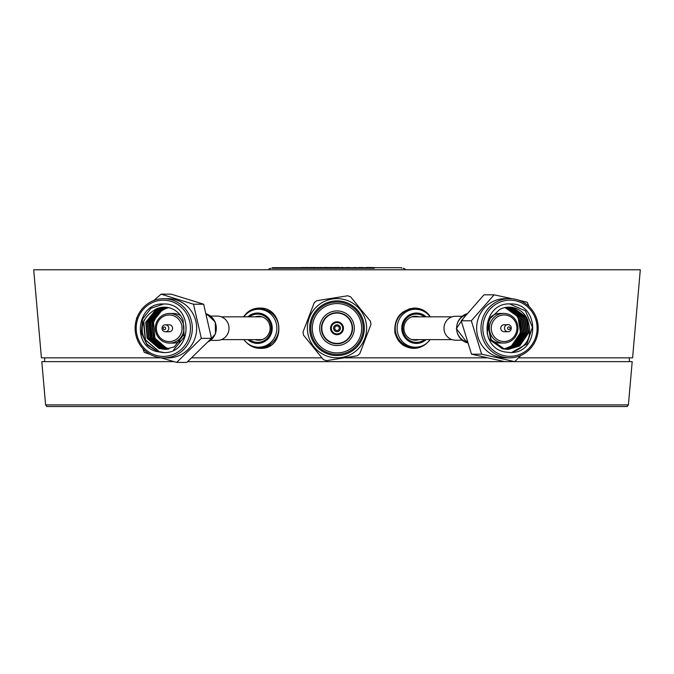 <?xml version="1.0" encoding="UTF-8"?>
<svg xmlns="http://www.w3.org/2000/svg" width="674" height="674" viewBox="0 0 674 674"><rect width="100%" height="100%" fill="white"/><g stroke="black" fill="none" stroke-linecap="round" stroke-linejoin="round"><path stroke-width="1.01" d="M518.685 357.843L632.591 357.843L640.3 269.769L33.7 269.769L41.409 357.843L161.145 357.843M486.957 357.843L344.178 357.843M321.911 357.843L192.174 357.843M243.6 316.839C247.501 310.984 252.969 308.052 260.004 308.06C284.504 307.614 285.515 348.744 260.914 348.374C255.463 348.466 250.736 346.588 246.726 342.746M427.274 342.746C423.264 346.588 418.537 348.466 413.086 348.374C403.338 347.405 397.256 342.038 394.838 332.265C394.13 318.355 400.516 310.284 413.996 308.06C421.014 308.043 426.482 310.967 430.4 316.839M45.596 404.914L628.404 404.914L627.199 406.515L46.801 406.515L45.596 404.914L41.805 361.643L173.791 361.643M187.827 361.643L632.195 361.643L628.404 404.914M44.686 357.843L44.619 361.643M256.676 347.211L258.546 347.211A18.982 18.333 90 0 1 250.905 345.492A18.982 18.333 90 0 1 243.878 339.62M415.108 406.523L258.521 406.515M424.544 339.62A14.154 13.665 -90 0 1 419.91 341.92A14.154 13.665 -90 0 1 403.01 325.576A14.154 13.665 -90 0 1 424.544 316.839M426.137 316.839A15.182 14.668 90 0 0 402.159 324.725A15.182 14.668 90 0 0 420.163 342.923A15.182 14.668 90 0 0 426.137 339.62M430.122 339.62A18.982 18.333 -90 0 1 420.113 346.588A18.982 18.333 -90 0 1 415.454 347.211A18.982 18.333 -90 0 1 397.264 330.664A18.982 18.333 -90 0 1 410.795 309.872A18.982 18.333 -90 0 1 415.454 309.248A18.982 18.333 -90 0 1 430.122 316.839M418.975 316.839A11.955 11.551 90 0 0 403.996 329.763A11.955 11.551 90 0 0 418.975 339.62M249.456 316.839A14.154 13.665 90 0 1 267.047 318.044A14.154 13.665 90 0 1 268.859 336.2A14.154 13.665 90 0 1 251.874 341.095A14.154 13.665 90 0 1 249.456 339.62M247.863 339.62A15.182 14.668 -90 0 0 251.453 342.038A15.182 14.668 -90 0 0 269.92 336.419A15.182 14.668 -90 0 0 267.115 316.704A15.182 14.668 -90 0 0 247.863 316.839M243.878 316.839A18.982 18.333 90 0 1 258.546 309.248A18.982 18.333 90 0 1 266.188 310.975A18.982 18.333 90 0 1 276.458 332.282A18.982 18.333 90 0 1 258.546 347.211L260.442 347.211A18.982 18.333 -90 0 0 278.354 332.282A18.982 18.333 -90 0 0 268.084 310.975A18.982 18.333 -90 0 0 260.442 309.248L258.546 309.248M255.025 339.62A11.955 11.551 -90 0 0 269.836 330.782A11.955 11.551 -90 0 0 255.025 316.839M374.306 268.252L272.069 268.252L374.306 268.252M487.134 333.824L489.299 319.383L499.678 309.476A21.088 20.372 90 0 1 508.996 307.142A21.088 20.372 90 0 1 527.11 318.583C533.345 335.205 528.239 346.47 511.81 352.384L526.916 343.925L532.443 327.109L525.434 310.882L509.628 303.94M508.937 307.142L513.15 307.622L525.762 316.831L528.34 332.712L519.25 345.973L508.289 349.317M508.095 349.326L503.714 348.837L490.714 339.637L487.749 323.747L488.17 322.003M508.154 307.159L511.591 307.622L524.204 316.831L526.782 332.712L517.691 345.973L507.514 349.301M507.362 307.209L510.033 307.622L522.645 316.831L525.223 332.712L516.132 345.973L506.73 349.242M506.578 307.293L508.474 307.622L521.086 316.831L523.656 332.712L514.574 345.973L505.955 349.166M505.795 307.403L506.915 307.622L519.528 316.831L522.097 332.712L513.015 345.973L505.171 349.048M505.011 307.546L517.969 316.831L520.539 332.712L511.456 345.973L504.388 348.905M527.11 318.583L528.728 332.712L519.646 345.973L508.491 349.326L504.101 348.837L491.102 339.637L488.136 323.747L490.807 316.856M508.348 307.15L511.979 307.622L524.591 316.831L527.169 332.712L518.087 345.973L507.707 349.309M506.924 349.326L502.543 348.837L489.543 339.637L487.968 336.663M507.564 307.192L510.42 307.622L523.032 316.831L525.61 332.712L516.52 345.973L506.924 349.258M506.781 307.268L508.862 307.622L521.474 316.831L524.052 332.712L514.961 345.973L506.149 349.183M505.989 307.369L507.303 307.622L519.915 316.831L522.493 332.712L513.403 345.973L505.365 349.081M505.205 307.512L518.357 316.831L520.926 332.712L511.844 345.973L504.59 348.938M504.211 355.687A28.097 27.137 90 0 0 535.822 319.678A28.097 27.137 90 0 0 489.897 309.332A28.097 27.137 90 0 0 504.211 355.687M504.995 351.971L509.982 352.527C540.253 354.035 540.253 302.432 509.982 303.94C482.811 302.382 478.127 347.514 504.995 351.971M503.503 357.169A29.614 28.603 -90 0 1 481.143 325.07A29.614 28.603 -90 0 1 509.586 298.616A29.614 28.603 -90 0 1 515.661 299.298A29.614 28.603 -90 0 1 538.029 331.397A29.614 28.603 -90 0 1 509.586 357.843A29.614 28.603 -90 0 1 503.503 357.169M509.586 357.843L505.264 357.843A29.614 28.603 -90 0 1 476.661 328.23A29.614 28.603 -90 0 1 505.264 298.616L509.586 298.616M503.689 313.427A14.803 14.306 -90 0 1 506.73 313.764A14.803 14.306 -90 0 1 517.91 329.813A14.803 14.306 -90 0 1 503.689 343.041A14.803 14.306 -90 0 1 500.647 342.704A14.803 14.306 -90 0 1 489.467 326.654A14.803 14.306 -90 0 1 503.689 313.427L500.15 313.427A14.803 14.306 90 0 0 490.579 317.227M491.186 339.772A14.803 14.306 90 0 0 500.15 343.041L503.689 343.041M504.295 348.879A21.088 20.372 90 0 0 520.522 328.381A21.088 20.372 90 0 0 504.573 307.647M501.355 341.213A13.286 12.831 90 0 0 516.309 324.186A13.286 12.831 90 0 0 494.581 319.299A13.286 12.831 90 0 0 501.355 341.213M507.918 324.742L504.085 324.742A3.496 3.37 90 0 0 503.368 331.642A3.496 3.37 90 0 0 504.085 331.726L507.918 331.726A3.496 3.37 -90 0 1 504.556 327.859A3.496 3.37 -90 0 1 511.288 328.23A3.496 3.37 -90 0 1 507.918 331.726M508.634 329.502A1.297 1.255 90 0 0 510.092 327.834A1.297 1.255 90 0 0 507.969 327.353A1.297 1.255 90 0 0 508.634 329.502M518.913 300.242L527.22 302.281L529.115 306.594M520.96 355.4L514.751 361.635L481.649 354.187L471.337 320.782L494.118 294.824L511.482 298.557M514.751 361.635L504.615 361.635L471.514 354.187L481.649 354.187M471.337 320.782L461.193 320.782L471.514 354.187M494.118 294.824L483.974 294.824L461.193 320.782M462.069 340.193L455.54 340.193A11.955 11.551 -90 0 1 443.989 328.23A11.955 11.551 -90 0 1 455.54 316.274L462.069 316.274M466.686 341.162L465.026 341.162A15.258 14.744 90 0 0 466.197 341.844L466.897 341.844M163.757 303.991L151.001 308.279L142.602 319.055L141.262 332.872L147.429 345.155C138.204 329.67 141.203 317.564 156.419 308.844L164.363 307.201M173.563 349.932L184.255 337.025L183.092 320.108A21.088 20.372 -90 0 0 164.313 307.201A21.088 20.372 -90 0 0 156.419 308.844M168.702 348.972L166.832 348.492L154.944 338.289L153.554 322.239L157.101 315.314A21.088 20.372 -90 0 0 160.639 344.919A21.088 20.372 -90 0 0 168.955 348.921M165.004 349.376L159.426 348.492L147.53 338.289L146.14 322.239L156.191 309.72L165.138 307.218M165.779 349.351L160.985 348.492L149.089 338.289L147.707 322.239L157.75 309.72L165.914 307.26M166.562 349.292L162.544 348.492L150.647 338.289L149.266 322.239L159.308 309.72L166.689 307.344M167.337 349.208L164.102 348.492L152.214 338.289L150.824 322.239L160.867 309.72L167.464 307.454M168.121 349.09L165.661 348.492L153.773 338.289L152.383 322.239L162.426 309.72L168.239 307.588M168.904 348.938L160.513 345.139M183.092 320.108L184.002 334.338L174.347 346.849L164.81 349.376L159.03 348.492L147.143 338.289L145.752 322.239L155.795 309.72L164.945 307.209M165.585 349.359L160.597 348.492L148.701 338.289L147.311 322.239L157.354 309.72L165.72 307.251M166.368 349.309L162.156 348.492L150.26 338.289L148.87 322.239L158.921 309.72L166.495 307.319M167.144 349.233L163.715 348.492L151.819 338.289L150.437 322.239L160.479 309.72L167.27 307.42M167.927 349.124L165.273 348.492L153.377 338.289L151.995 322.239L162.038 309.72L168.045 307.555M155.551 355.198A28.097 27.137 -90 0 0 189.739 321.81A28.097 27.137 -90 0 0 144.716 307.849A28.097 27.137 -90 0 0 155.551 355.198M156.604 351.558L163.335 352.586C193.607 354.086 193.607 302.483 163.335 303.991C137.218 302.449 131.16 345.273 156.604 351.558M155.517 356.656A29.614 28.603 90 0 1 135.423 323.992A29.614 28.603 90 0 1 163.723 298.675A29.614 28.603 90 0 1 171.937 299.922A29.614 28.603 90 0 1 192.031 332.577A29.614 28.603 90 0 1 163.723 357.902A29.614 28.603 90 0 1 155.517 356.656M163.723 298.675L168.053 298.675A29.614 28.603 90 0 1 176.259 299.922A29.614 28.603 90 0 1 196.353 332.577A29.614 28.603 90 0 1 168.053 357.902L163.723 357.902M157.564 351.617L147.429 345.155M180.632 315.668A14.803 14.306 -90 0 0 177.262 314.101A14.803 14.306 -90 0 0 173.159 313.477L169.621 313.477A14.803 14.306 90 0 1 173.724 314.101A14.803 14.306 90 0 1 183.775 330.437A14.803 14.306 90 0 1 169.621 343.091A14.803 14.306 90 0 1 165.518 342.468A14.803 14.306 90 0 1 155.475 326.14A14.803 14.306 90 0 1 169.621 313.477M169.621 343.091L173.159 343.091A14.803 14.306 -90 0 0 181.112 340.589M168.736 307.698A21.088 20.372 -90 0 0 157.101 315.314M163.116 352.578L157.64 351.617L146.342 343.715M164.127 352.569L159.199 351.617L145.441 339.839L143.806 321.296L144.337 319.729M153.866 343.352L151.684 339.839L150.049 321.296L153.967 313.52M163.984 352.569L159.005 351.617L145.247 339.839L143.503 321.692M152.973 342.367L151.482 339.839L149.855 321.296L153.057 314.531M161.313 345.442L160.538 346.267M165.543 341.019A13.286 12.831 -90 0 0 181.719 325.222A13.286 12.831 -90 0 0 160.42 318.617A13.286 12.831 -90 0 0 165.543 341.019M165.4 331.776L169.233 331.776A3.496 3.37 -90 0 0 172.603 328.289A3.496 3.37 -90 0 0 169.233 324.792L165.4 324.792A3.496 3.37 90 0 1 168.77 328.289A3.496 3.37 90 0 1 164.431 331.633A3.496 3.37 90 0 1 165.4 324.792M164.052 329.535A1.297 1.255 -90 0 0 165.636 327.985A1.297 1.255 -90 0 0 163.555 327.337A1.297 1.255 -90 0 0 164.052 329.535M153.815 300.511L161.069 294.159L193.514 304.227L201.324 338.348L176.681 362.41L160.825 357.742M136.426 318.221L137.201 317.21M150.361 354.465L144.228 352.35L142.837 348.509M201.324 338.348L211.468 338.348L203.658 304.227L171.213 294.159L161.069 294.159M176.681 362.41L186.824 362.41L211.468 338.348M193.514 304.227L203.658 304.227M210.608 316.081L217.298 316.081A12.149 11.736 90 0 1 228.166 332.804A12.149 11.736 90 0 1 217.298 340.378L210.608 340.378M272.456 268.252L272.456 267.671L401.544 267.671L401.544 268.252M299.012 267.671L300.907 267.671M301.303 267.477L301.986 267.671M308.802 267.477L310.95 267.671M346.133 267.671L346.562 267.671M371.332 267.477L375.334 267.671M302.399 267.477L303.039 267.671M320.125 267.477L320.74 267.671M331.364 267.477L332.653 267.671M335.071 267.477L336.031 267.477M338.356 267.477L338.786 267.671M342.603 267.477L343.218 267.671M343.319 267.671L346.116 267.671M303.216 267.477L303.848 267.671M306.19 267.477L307.091 267.477M310.95 267.477L311.396 267.671M311.354 267.477L313.705 267.671M313.536 267.477L315.348 267.477M320.184 267.671L317.749 267.477M320.74 267.477L323.166 267.671M323.436 267.477L323.992 267.671M324.228 267.477L326.174 267.671M325.609 267.477L327.117 267.477M328.76 267.477L329.182 267.671M339.342 267.477L338.567 267.671M341.415 267.477L342.198 267.477M346.655 267.671L348.264 267.671M348.264 267.477L349.84 267.671M354.591 267.477L355.358 267.477M355.08 267.477L356.428 267.671M356.521 267.671L359.065 267.671M359.031 267.477L359.697 267.671M361.845 267.477L362.612 267.477M362.427 267.671L366.083 267.671M366.083 267.477L366.538 267.671M366.858 267.477L370.304 267.477M370.195 267.671L371.366 267.671M304.345 267.477L306.409 267.671M306.973 267.671L307.42 267.671M307.378 267.477L308.296 267.671M315.297 267.671L316.704 267.671M316.704 267.477L317.252 267.671M326.856 267.671L327.303 267.671M327.269 267.477L328.238 267.671M329.35 267.477L331.431 267.671M332.981 267.477L334.548 267.671M335.728 267.671L336.158 267.671M336.343 267.477L336.966 267.671M337.236 267.477L337.8 267.671M338.887 267.671L341.474 267.671M341.853 267.477L342.535 267.671M346.562 267.477L347 267.477M349.966 267.671L352.224 267.671M352.713 267.671L354.743 267.671M359.882 267.477L360.514 267.671M360.775 267.477L361.34 267.671M370.54 267.477L370.11 267.671M337.354 330.479A2.275 2.275 0 0 1 334.877 327.421A2.275 2.275 0 0 1 338.769 326.797A2.275 2.275 0 0 1 337.354 330.479M337.539 331.608A3.421 3.421 0 0 1 333.807 327.008A3.421 3.421 0 0 1 339.654 326.081A3.421 3.421 0 0 1 337.539 331.608M337.893 333.857A5.695 5.695 0 0 1 331.684 326.191A5.695 5.695 0 0 1 341.423 324.649A5.695 5.695 0 0 1 337.893 333.857M332.349 298.986A29.614 29.614 0 0 0 314 346.883A29.614 29.614 0 0 0 364.651 338.828A29.614 29.614 0 0 0 332.349 298.986M370.447 321.262L350.733 296.948A34.172 34.172 0 0 0 347.691 295.776L316.772 300.697A34.172 34.172 0 0 0 314.236 302.744L303.039 331.979A34.172 34.172 0 0 0 303.553 335.197L323.267 359.52A34.172 34.172 0 0 0 326.309 360.683L357.228 355.771A34.172 34.172 0 0 0 359.764 353.715L370.961 324.48A34.172 34.172 0 0 0 370.447 321.262M334.616 313.233A15.182 15.182 0 0 0 322.003 330.614A15.182 15.182 0 0 0 339.384 343.226A15.182 15.182 0 0 1 322.821 322.795A15.182 15.182 0 0 1 348.795 318.667A15.182 15.182 0 0 1 339.384 343.226M334.557 312.862A15.569 15.569 0 0 0 324.91 338.036A15.569 15.569 0 0 0 351.533 333.798A15.569 15.569 0 0 0 334.557 312.862M334.279 311.135A17.313 17.313 0 0 0 323.554 339.132A17.313 17.313 0 0 0 353.168 334.43A17.313 17.313 0 0 0 334.279 311.135M333.125 303.864A24.677 24.677 0 0 0 317.833 343.774A24.677 24.677 0 0 0 360.042 337.059A24.677 24.677 0 0 0 333.125 303.864M332.889 302.365A26.193 26.193 0 0 0 316.654 344.734A26.193 26.193 0 0 0 361.458 337.607A26.193 26.193 0 0 0 332.889 302.365M338.011 334.607A6.454 6.454 0 0 1 330.976 325.921A6.454 6.454 0 0 1 342.013 324.169A6.454 6.454 0 0 1 338.011 334.607M415.454 309.248L413.558 309.248A18.982 18.333 90 0 0 408.899 309.872A18.982 18.333 90 0 0 395.377 330.664A18.982 18.333 90 0 0 413.558 347.211L415.454 347.211M413.415 316.46A11.955 11.551 -90 0 1 414.898 316.839M414.898 339.62A11.955 11.551 -90 0 1 413.415 339.999M420.551 346.461A19.799 19.125 -90 0 1 417.964 347.38A19.799 19.125 -90 0 1 402.934 344.995M409.034 308.886A19.799 19.125 -90 0 1 420.551 309.998M260.585 339.999A11.955 11.551 90 0 1 259.102 339.62M259.102 316.839A11.955 11.551 90 0 1 260.585 316.46M253.449 309.998A19.799 19.125 90 0 1 264.975 308.894M271.066 344.995A19.799 19.125 90 0 1 253.449 346.461M466.939 341.971A14.171 13.682 -90 0 1 466.492 341.844M465.742 341.592A14.171 13.682 -90 0 1 456.601 328.297A14.171 13.682 -90 0 1 465.633 314.91M467.208 342.822A15.182 14.668 -90 0 1 456.61 328.617A15.182 14.668 -90 0 1 466.509 313.873M206.851 314.75A14.171 13.682 90 0 1 216.32 328.23A14.171 13.682 90 0 1 215.309 333.571M206.648 313.958A15.182 14.668 90 0 1 215.242 333.95A15.182 14.668 90 0 1 208.83 341.474M332.712 301.236A27.331 27.331 0 0 0 315.769 345.45A27.331 27.331 0 0 0 362.528 338.011A27.331 27.331 0 0 0 332.712 301.236M629.314 357.843L629.381 361.643M268.707 269.769L269.17 268.749L270.948 268.252M405.293 269.769L404.83 268.749L403.052 268.252M411.932 339.62L452.018 339.62M411.932 316.839L452.018 316.839M467.217 342.847L456.349 328.592L466.543 313.831M262.068 316.839L221.384 316.839M262.068 339.62L221.384 339.62M206.64 313.924L215.259 321.995L215.512 333.866L208.687 341.625"/></g></svg>
